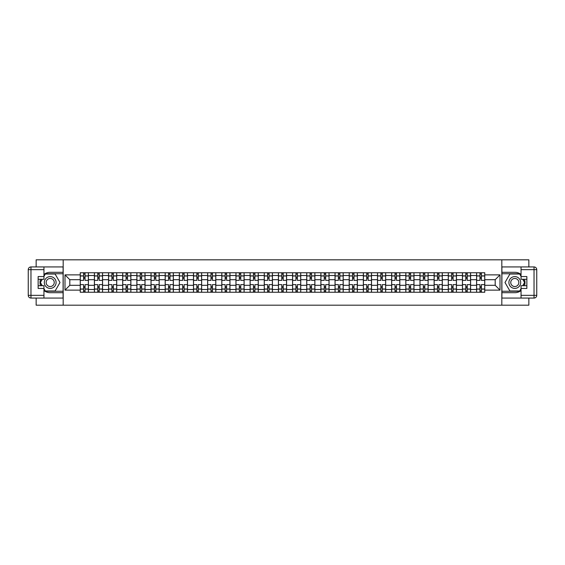 <?xml version="1.0" encoding="UTF-8"?>
<svg xmlns="http://www.w3.org/2000/svg" width="565" height="565" viewBox="0 0 565 565"><rect width="100%" height="100%" fill="white"/><g stroke="black" fill="none" stroke-linecap="round" stroke-linejoin="round"><path stroke-width="0.85" d="M36.146 298.059L36.146 305.185L528.854 305.185L528.854 298.059M528.854 266.941L528.854 259.815L36.146 259.815L36.146 266.941M94.397 292.253L94.397 275.515L88.408 275.515L88.408 292.253M88.408 275.515L88.408 272.747M94.397 275.515L94.397 272.747M102.562 272.747L102.562 292.253M108.551 292.253L108.551 272.747M116.722 272.747L116.722 292.253M122.711 292.253L122.711 272.747M130.875 272.747L130.875 292.253M136.864 292.253L136.864 272.747M145.028 272.747L145.028 292.253M151.017 292.253L151.017 272.747M159.189 272.747L159.189 292.253M165.178 292.253L165.178 272.747M173.342 272.747L173.342 292.253M179.331 292.253L179.331 272.747M187.495 272.747L187.495 292.253M193.484 292.253L193.484 272.747M201.649 272.747L201.649 292.253M207.638 292.253L207.638 272.747M215.809 272.747L215.809 292.253M221.798 292.253L221.798 272.747M229.962 272.747L229.962 292.253M235.951 292.253L235.951 272.747M244.115 272.747L244.115 292.253M250.104 292.253L250.104 272.747M258.276 272.747L258.276 292.253M264.265 292.253L264.265 272.747M272.429 272.747L272.429 292.253M278.418 292.253L278.418 272.747M286.582 272.747L286.582 292.253M292.571 292.253L292.571 272.747M300.735 272.747L300.735 292.253M306.724 292.253L306.724 272.747M314.896 272.747L314.896 292.253M320.885 292.253L320.885 272.747M329.049 272.747L329.049 292.253M335.038 292.253L335.038 272.747M343.202 272.747L343.202 292.253M349.191 292.253L349.191 272.747M357.363 272.747L357.363 292.253M363.352 292.253L363.352 272.747M371.516 272.747L371.516 292.253M377.505 292.253L377.505 272.747M385.669 272.747L385.669 292.253M391.658 292.253L391.658 272.747M399.822 272.747L399.822 292.253M405.811 292.253L405.811 272.747M413.983 272.747L413.983 292.253M419.972 292.253L419.972 272.747M428.136 272.747L428.136 292.253M434.125 292.253L434.125 272.747M442.289 272.747L442.289 292.253M448.278 292.253L448.278 272.747M456.449 272.747L456.449 292.253M462.438 292.253L462.438 272.747M470.603 272.747L470.603 292.253M476.592 292.253L476.592 272.747M476.592 285.311L470.603 285.311M462.438 285.311L456.449 285.311M448.278 285.311L442.289 285.311M434.125 285.311L428.136 285.311M419.972 285.311L413.983 285.311M405.811 285.311L399.822 285.311M391.658 285.311L385.669 285.311M377.505 285.311L371.516 285.311M363.352 285.311L357.363 285.311M349.191 285.311L343.202 285.311M335.038 285.311L329.049 285.311M320.885 285.311L314.896 285.311M306.724 285.311L300.735 285.311M292.571 285.311L286.582 285.311M278.418 285.311L272.429 285.311M264.265 285.311L258.276 285.311M250.104 285.311L244.115 285.311M235.951 285.311L229.962 285.311M221.798 285.311L215.809 285.311M207.638 285.311L201.649 285.311M193.484 285.311L187.495 285.311M179.331 285.311L173.342 285.311M165.178 285.311L159.189 285.311M151.017 285.311L145.028 285.311M136.864 285.311L130.875 285.311M122.711 285.311L116.722 285.311M108.551 285.311L102.562 285.311M94.397 285.311L88.408 285.311M476.592 279.689L470.603 279.689M462.438 279.689L456.449 279.689M448.278 279.689L442.289 279.689M434.125 279.689L428.136 279.689M419.972 279.689L413.983 279.689M405.811 279.689L399.822 279.689M391.658 279.689L385.669 279.689M377.505 279.689L371.516 279.689M363.352 279.689L357.363 279.689M349.191 279.689L343.202 279.689M335.038 279.689L329.049 279.689M320.885 279.689L314.896 279.689M306.724 279.689L300.735 279.689M292.571 279.689L286.582 279.689M278.418 279.689L272.429 279.689M264.265 279.689L258.276 279.689M250.104 279.689L244.115 279.689M235.951 279.689L229.962 279.689M221.798 279.689L215.809 279.689M207.638 279.689L201.649 279.689M193.484 279.689L187.495 279.689M179.331 279.689L173.342 279.689M165.178 279.689L159.189 279.689M151.017 279.689L145.028 279.689M136.864 279.689L130.875 279.689M122.711 279.689L116.722 279.689M108.551 279.689L102.562 279.689M94.397 279.689L88.408 279.689M69.806 285.311L80.244 285.311L80.244 279.689L69.806 279.689L69.806 285.311L64.996 290.12L64.996 274.88L80.244 274.88L80.244 279.689M484.756 279.689L484.756 285.311L495.194 285.311L495.194 279.689L484.756 279.689L484.756 272.747L80.244 272.747L80.244 274.88M484.756 274.88L500.004 274.88L500.004 290.12L484.756 290.12L484.756 285.311M80.244 285.311L80.244 292.253L484.756 292.253L484.756 290.12M80.244 290.12L64.996 290.12M501.819 305.185L501.819 259.815M63.181 305.185L63.181 259.815M85.054 290.89L83.599 290.89M83.599 274.11L85.054 274.11M99.207 290.89L97.759 290.89M97.759 274.11L99.207 274.11M113.36 290.89L111.912 290.89M111.912 274.11L113.36 274.11M127.521 290.89L126.066 290.89M126.066 274.11L127.521 274.11M141.674 290.89L140.219 290.89M140.219 274.11L141.674 274.11M155.827 290.89L154.379 290.89M154.379 274.11L155.827 274.11M169.987 290.89L168.532 290.89M168.532 274.11L169.987 274.11M184.141 290.89L182.686 290.89M182.686 274.11L184.141 274.11M198.294 290.89L196.846 290.89M196.846 274.11L198.294 274.11M212.447 290.89L210.999 290.89M210.999 274.11L212.447 274.11M226.607 290.89L225.153 290.89M225.153 274.11L226.607 274.11M240.761 290.89L239.306 290.89M239.306 274.11L240.761 274.11M254.914 290.89L253.466 290.89M253.466 274.11L254.914 274.11M269.074 290.89L267.619 290.89M267.619 274.11L269.074 274.11M283.227 290.89L281.773 290.89M281.773 274.11L283.227 274.11M297.381 290.89L295.926 290.89M295.926 274.11L297.381 274.11M311.534 290.89L310.086 290.89M310.086 274.11L311.534 274.11M325.694 290.89L324.239 290.89M324.239 274.11L325.694 274.11M339.848 290.89L338.393 290.89M338.393 274.11L339.848 274.11M354.001 290.89L352.553 290.89M352.553 274.11L354.001 274.11M368.154 290.89L366.706 290.89M366.706 274.11L368.154 274.11M382.314 290.89L380.859 290.89M380.859 274.11L382.314 274.11M396.468 290.89L395.013 290.89M395.013 274.11L396.468 274.11M410.621 290.89L409.173 290.89M409.173 274.11L410.621 274.11M424.781 290.89L423.326 290.89M423.326 274.11L424.781 274.11M438.934 290.89L437.48 290.89M437.48 274.11L438.934 274.11M453.088 290.89L451.64 290.89M451.64 274.11L453.088 274.11M467.241 290.89L465.793 290.89M465.793 274.11L467.241 274.11M481.401 290.89L479.946 290.89M479.946 274.11L481.401 274.11M64.996 274.88L69.806 279.689M495.194 285.311L500.004 290.12M495.194 279.689L500.004 274.88M88.366 292.253L88.366 280.367L85.054 280.367L85.054 272.747M83.599 272.747L83.599 280.367L80.287 280.367L80.287 272.747M88.366 280.367L88.366 272.747M80.287 292.253L80.287 284.633L83.599 284.633L83.599 292.253M85.054 292.253L85.054 284.633L88.366 284.633M83.599 278.368L85.054 278.368M80.287 284.633L80.287 280.367M85.054 286.632L83.599 286.632M85.054 291.074L83.599 291.074M83.599 287.811L85.054 287.811M85.054 277.189L83.599 277.189M83.599 273.926L85.054 273.926M43.95 290.565A10.205 10.205 0 0 0 50.207 292.705L63.096 292.705L63.096 298.059L30.969 298.059A2.719 2.719 0 0 1 28.25 295.34L28.25 269.66A2.719 2.719 0 0 1 30.969 266.941L43.95 266.941L43.95 279.28L38.138 279.28M43.95 266.941L63.096 266.941L63.096 272.295L50.207 272.295A10.205 10.205 0 0 0 43.95 274.435M40.525 279.28A10.205 10.205 0 0 0 40.525 285.721M63.096 292.705L63.096 272.295M38.138 285.721L43.95 285.721L43.95 298.059M43.95 276.553L38.138 276.553L38.138 288.447L43.95 288.447M63.096 273.743L45.151 273.743L43.95 275.833M43.95 289.167L45.151 291.257L63.096 291.257M41.958 279.28L40.101 282.5L41.958 285.721M521.05 274.435A10.205 10.205 0 0 0 514.793 272.295L501.904 272.295L501.904 266.941L534.031 266.941A2.719 2.719 0 0 1 536.75 269.66L536.75 295.34A2.719 2.719 0 0 1 534.031 298.059L521.05 298.059L521.05 285.721L526.863 285.721M521.05 298.059L501.904 298.059L501.904 292.705L514.793 292.705A10.205 10.205 0 0 0 521.05 290.565M524.475 285.721A10.205 10.205 0 0 0 524.475 279.28M501.904 272.295L501.904 292.705M526.863 279.28L521.05 279.28L521.05 266.941M521.05 288.447L526.863 288.447L526.863 276.553L521.05 276.553M501.904 291.257L519.849 291.257L521.05 289.167M521.05 275.833L519.849 273.743L501.904 273.743M523.042 285.721L524.899 282.5L523.042 279.28M44.31 282.5A5.897 5.897 0 0 0 50.207 288.397A5.897 5.897 0 0 0 56.105 282.5A5.897 5.897 0 0 0 50.207 276.603A5.897 5.897 0 0 0 44.31 282.5M46.168 282.5A4.04 4.04 0 0 0 50.207 286.54A4.04 4.04 0 0 0 54.247 282.5A4.04 4.04 0 0 0 50.207 278.46A4.04 4.04 0 0 0 46.168 282.5M43.95 276.377L45.313 274.018L55.109 274.018L60.003 282.5L55.109 290.982L45.313 290.982L43.95 288.623M42.269 285.721L40.412 282.5L42.269 279.28M508.895 282.5A5.897 5.897 0 0 0 514.793 288.397A5.897 5.897 0 0 0 520.69 282.5A5.897 5.897 0 0 0 514.793 276.603A5.897 5.897 0 0 0 508.895 282.5M510.753 282.5A4.04 4.04 0 0 0 514.793 286.54A4.04 4.04 0 0 0 518.832 282.5A4.04 4.04 0 0 0 514.793 278.46A4.04 4.04 0 0 0 510.753 282.5M521.05 288.623L519.687 290.982L509.891 290.982L504.997 282.5L509.891 274.018L519.687 274.018L521.05 276.377M522.731 279.28L524.588 282.5L522.731 285.721M102.519 292.253L102.519 280.367L99.207 280.367L99.207 272.747M97.759 272.747L97.759 280.367L94.447 280.367L94.447 272.747M102.519 280.367L102.519 272.747M94.447 292.253L94.447 284.633L97.759 284.633L97.759 292.253M99.207 292.253L99.207 284.633L102.519 284.633M97.759 278.368L99.207 278.368M94.447 284.633L94.447 280.367M99.207 286.632L97.759 286.632M99.207 291.074L97.759 291.074M97.759 287.811L99.207 287.811M99.207 277.189L97.759 277.189M97.759 273.926L99.207 273.926M116.672 292.253L116.672 280.367L113.36 280.367L113.36 272.747M111.912 272.747L111.912 280.367L108.6 280.367L108.6 272.747M116.672 280.367L116.672 272.747M108.6 292.253L108.6 284.633L111.912 284.633L111.912 292.253M113.36 292.253L113.36 284.633L116.672 284.633M111.912 278.368L113.36 278.368M108.6 284.633L108.6 280.367M113.36 286.632L111.912 286.632M113.36 291.074L111.912 291.074M111.912 287.811L113.36 287.811M113.36 277.189L111.912 277.189M111.912 273.926L113.36 273.926M130.833 292.253L130.833 280.367L127.521 280.367L127.521 272.747M126.066 272.747L126.066 280.367L122.753 280.367L122.753 272.747M130.833 280.367L130.833 272.747M122.753 292.253L122.753 284.633L126.066 284.633L126.066 292.253M127.521 292.253L127.521 284.633L130.833 284.633M126.066 278.368L127.521 278.368M122.753 284.633L122.753 280.367M127.521 286.632L126.066 286.632M127.521 291.074L126.066 291.074M126.066 287.811L127.521 287.811M127.521 277.189L126.066 277.189M126.066 273.926L127.521 273.926M144.986 292.253L144.986 280.367L141.674 280.367L141.674 272.747M140.219 272.747L140.219 280.367L136.907 280.367L136.907 272.747M144.986 280.367L144.986 272.747M136.907 292.253L136.907 284.633L140.219 284.633L140.219 292.253M141.674 292.253L141.674 284.633L144.986 284.633M140.219 278.368L141.674 278.368M136.907 284.633L136.907 280.367M141.674 286.632L140.219 286.632M141.674 291.074L140.219 291.074M140.219 287.811L141.674 287.811M141.674 277.189L140.219 277.189M140.219 273.926L141.674 273.926M159.139 292.253L159.139 280.367L155.827 280.367L155.827 272.747M154.379 272.747L154.379 280.367L151.067 280.367L151.067 272.747M159.139 280.367L159.139 272.747M151.067 292.253L151.067 284.633L154.379 284.633L154.379 292.253M155.827 292.253L155.827 284.633L159.139 284.633M154.379 278.368L155.827 278.368M151.067 284.633L151.067 280.367M155.827 286.632L154.379 286.632M155.827 291.074L154.379 291.074M154.379 287.811L155.827 287.811M155.827 277.189L154.379 277.189M154.379 273.926L155.827 273.926M173.293 292.253L173.293 280.367L169.987 280.367L169.987 272.747M168.532 272.747L168.532 280.367L165.22 280.367L165.22 272.747M173.293 280.367L173.293 272.747M165.22 292.253L165.22 284.633L168.532 284.633L168.532 292.253M169.987 292.253L169.987 284.633L173.293 284.633M168.532 278.368L169.987 278.368M165.22 284.633L165.22 280.367M169.987 286.632L168.532 286.632M169.987 291.074L168.532 291.074M168.532 287.811L169.987 287.811M169.987 277.189L168.532 277.189M168.532 273.926L169.987 273.926M187.453 292.253L187.453 280.367L184.141 280.367L184.141 272.747M182.686 272.747L182.686 280.367L179.373 280.367L179.373 272.747M187.453 280.367L187.453 272.747M179.373 292.253L179.373 284.633L182.686 284.633L182.686 292.253M184.141 292.253L184.141 284.633L187.453 284.633M182.686 278.368L184.141 278.368M179.373 284.633L179.373 280.367M184.141 286.632L182.686 286.632M184.141 291.074L182.686 291.074M182.686 287.811L184.141 287.811M184.141 277.189L182.686 277.189M182.686 273.926L184.141 273.926M201.606 292.253L201.606 280.367L198.294 280.367L198.294 272.747M196.846 272.747L196.846 280.367L193.534 280.367L193.534 272.747M201.606 280.367L201.606 272.747M193.534 292.253L193.534 284.633L196.846 284.633L196.846 292.253M198.294 292.253L198.294 284.633L201.606 284.633M196.846 278.368L198.294 278.368M193.534 284.633L193.534 280.367M198.294 286.632L196.846 286.632M198.294 291.074L196.846 291.074M196.846 287.811L198.294 287.811M198.294 277.189L196.846 277.189M196.846 273.926L198.294 273.926M215.759 292.253L215.759 280.367L212.447 280.367L212.447 272.747M210.999 272.747L210.999 280.367L207.687 280.367L207.687 272.747M215.759 280.367L215.759 272.747M207.687 292.253L207.687 284.633L210.999 284.633L210.999 292.253M212.447 292.253L212.447 284.633L215.759 284.633M210.999 278.368L212.447 278.368M207.687 284.633L207.687 280.367M212.447 286.632L210.999 286.632M212.447 291.074L210.999 291.074M210.999 287.811L212.447 287.811M212.447 277.189L210.999 277.189M210.999 273.926L212.447 273.926M229.92 292.253L229.92 280.367L226.607 280.367L226.607 272.747M225.153 272.747L225.153 280.367L221.84 280.367L221.84 272.747M229.92 280.367L229.92 272.747M221.84 292.253L221.84 284.633L225.153 284.633L225.153 292.253M226.607 292.253L226.607 284.633L229.92 284.633M225.153 278.368L226.607 278.368M221.84 284.633L221.84 280.367M226.607 286.632L225.153 286.632M226.607 291.074L225.153 291.074M225.153 287.811L226.607 287.811M226.607 277.189L225.153 277.189M225.153 273.926L226.607 273.926M244.073 292.253L244.073 280.367L240.761 280.367L240.761 272.747M239.306 272.747L239.306 280.367L235.993 280.367L235.993 272.747M244.073 280.367L244.073 272.747M235.993 292.253L235.993 284.633L239.306 284.633L239.306 292.253M240.761 292.253L240.761 284.633L244.073 284.633M239.306 278.368L240.761 278.368M235.993 284.633L235.993 280.367M240.761 286.632L239.306 286.632M240.761 291.074L239.306 291.074M239.306 287.811L240.761 287.811M240.761 277.189L239.306 277.189M239.306 273.926L240.761 273.926M258.226 292.253L258.226 280.367L254.914 280.367L254.914 272.747M253.466 272.747L253.466 280.367L250.154 280.367L250.154 272.747M258.226 280.367L258.226 272.747M250.154 292.253L250.154 284.633L253.466 284.633L253.466 292.253M254.914 292.253L254.914 284.633L258.226 284.633M253.466 278.368L254.914 278.368M250.154 284.633L250.154 280.367M254.914 286.632L253.466 286.632M254.914 291.074L253.466 291.074M253.466 287.811L254.914 287.811M254.914 277.189L253.466 277.189M253.466 273.926L254.914 273.926M272.379 292.253L272.379 280.367L269.074 280.367L269.074 272.747M267.619 272.747L267.619 280.367L264.307 280.367L264.307 272.747M272.379 280.367L272.379 272.747M264.307 292.253L264.307 284.633L267.619 284.633L267.619 292.253M269.074 292.253L269.074 284.633L272.379 284.633M267.619 278.368L269.074 278.368M264.307 284.633L264.307 280.367M269.074 286.632L267.619 286.632M269.074 291.074L267.619 291.074M267.619 287.811L269.074 287.811M269.074 277.189L267.619 277.189M267.619 273.926L269.074 273.926M286.54 292.253L286.54 280.367L283.227 280.367L283.227 272.747M281.773 272.747L281.773 280.367L278.46 280.367L278.46 272.747M286.54 280.367L286.54 272.747M278.46 292.253L278.46 284.633L281.773 284.633L281.773 292.253M283.227 292.253L283.227 284.633L286.54 284.633M281.773 278.368L283.227 278.368M278.46 284.633L278.46 280.367M283.227 286.632L281.773 286.632M283.227 291.074L281.773 291.074M281.773 287.811L283.227 287.811M283.227 277.189L281.773 277.189M281.773 273.926L283.227 273.926M300.693 292.253L300.693 280.367L297.381 280.367L297.381 272.747M295.926 272.747L295.926 280.367L292.621 280.367L292.621 272.747M300.693 280.367L300.693 272.747M292.621 292.253L292.621 284.633L295.926 284.633L295.926 292.253M297.381 292.253L297.381 284.633L300.693 284.633M295.926 278.368L297.381 278.368M292.621 284.633L292.621 280.367M297.381 286.632L295.926 286.632M297.381 291.074L295.926 291.074M295.926 287.811L297.381 287.811M297.381 277.189L295.926 277.189M295.926 273.926L297.381 273.926M314.846 292.253L314.846 280.367L311.534 280.367L311.534 272.747M310.086 272.747L310.086 280.367L306.774 280.367L306.774 272.747M314.846 280.367L314.846 272.747M306.774 292.253L306.774 284.633L310.086 284.633L310.086 292.253M311.534 292.253L311.534 284.633L314.846 284.633M310.086 278.368L311.534 278.368M306.774 284.633L306.774 280.367M311.534 286.632L310.086 286.632M311.534 291.074L310.086 291.074M310.086 287.811L311.534 287.811M311.534 277.189L310.086 277.189M310.086 273.926L311.534 273.926M329.007 292.253L329.007 280.367L325.694 280.367L325.694 272.747M324.239 272.747L324.239 280.367L320.927 280.367L320.927 272.747M329.007 280.367L329.007 272.747M320.927 292.253L320.927 284.633L324.239 284.633L324.239 292.253M325.694 292.253L325.694 284.633L329.007 284.633M324.239 278.368L325.694 278.368M320.927 284.633L320.927 280.367M325.694 286.632L324.239 286.632M325.694 291.074L324.239 291.074M324.239 287.811L325.694 287.811M325.694 277.189L324.239 277.189M324.239 273.926L325.694 273.926M343.16 292.253L343.16 280.367L339.848 280.367L339.848 272.747M338.393 272.747L338.393 280.367L335.08 280.367L335.08 272.747M343.16 280.367L343.16 272.747M335.08 292.253L335.08 284.633L338.393 284.633L338.393 292.253M339.848 292.253L339.848 284.633L343.16 284.633M338.393 278.368L339.848 278.368M335.08 284.633L335.08 280.367M339.848 286.632L338.393 286.632M339.848 291.074L338.393 291.074M338.393 287.811L339.848 287.811M339.848 277.189L338.393 277.189M338.393 273.926L339.848 273.926M357.313 292.253L357.313 280.367L354.001 280.367L354.001 272.747M352.553 272.747L352.553 280.367L349.241 280.367L349.241 272.747M357.313 280.367L357.313 272.747M349.241 292.253L349.241 284.633L352.553 284.633L352.553 292.253M354.001 292.253L354.001 284.633L357.313 284.633M352.553 278.368L354.001 278.368M349.241 284.633L349.241 280.367M354.001 286.632L352.553 286.632M354.001 291.074L352.553 291.074M352.553 287.811L354.001 287.811M354.001 277.189L352.553 277.189M352.553 273.926L354.001 273.926M371.466 292.253L371.466 280.367L368.154 280.367L368.154 272.747M366.706 272.747L366.706 280.367L363.394 280.367L363.394 272.747M371.466 280.367L371.466 272.747M363.394 292.253L363.394 284.633L366.706 284.633L366.706 292.253M368.154 292.253L368.154 284.633L371.466 284.633M366.706 278.368L368.154 278.368M363.394 284.633L363.394 280.367M368.154 286.632L366.706 286.632M368.154 291.074L366.706 291.074M366.706 287.811L368.154 287.811M368.154 277.189L366.706 277.189M366.706 273.926L368.154 273.926M385.627 292.253L385.627 280.367L382.314 280.367L382.314 272.747M380.859 272.747L380.859 280.367L377.547 280.367L377.547 272.747M385.627 280.367L385.627 272.747M377.547 292.253L377.547 284.633L380.859 284.633L380.859 292.253M382.314 292.253L382.314 284.633L385.627 284.633M380.859 278.368L382.314 278.368M377.547 284.633L377.547 280.367M382.314 286.632L380.859 286.632M382.314 291.074L380.859 291.074M380.859 287.811L382.314 287.811M382.314 277.189L380.859 277.189M380.859 273.926L382.314 273.926M399.78 292.253L399.78 280.367L396.468 280.367L396.468 272.747M395.013 272.747L395.013 280.367L391.707 280.367L391.707 272.747M399.78 280.367L399.78 272.747M391.707 292.253L391.707 284.633L395.013 284.633L395.013 292.253M396.468 292.253L396.468 284.633L399.78 284.633M395.013 278.368L396.468 278.368M391.707 284.633L391.707 280.367M396.468 286.632L395.013 286.632M396.468 291.074L395.013 291.074M395.013 287.811L396.468 287.811M396.468 277.189L395.013 277.189M395.013 273.926L396.468 273.926M413.933 292.253L413.933 280.367L410.621 280.367L410.621 272.747M409.173 272.747L409.173 280.367L405.861 280.367L405.861 272.747M413.933 280.367L413.933 272.747M405.861 292.253L405.861 284.633L409.173 284.633L409.173 292.253M410.621 292.253L410.621 284.633L413.933 284.633M409.173 278.368L410.621 278.368M405.861 284.633L405.861 280.367M410.621 286.632L409.173 286.632M410.621 291.074L409.173 291.074M409.173 287.811L410.621 287.811M410.621 277.189L409.173 277.189M409.173 273.926L410.621 273.926M428.093 292.253L428.093 280.367L424.781 280.367L424.781 272.747M423.326 272.747L423.326 280.367L420.014 280.367L420.014 272.747M428.093 280.367L428.093 272.747M420.014 292.253L420.014 284.633L423.326 284.633L423.326 292.253M424.781 292.253L424.781 284.633L428.093 284.633M423.326 278.368L424.781 278.368M420.014 284.633L420.014 280.367M424.781 286.632L423.326 286.632M424.781 291.074L423.326 291.074M423.326 287.811L424.781 287.811M424.781 277.189L423.326 277.189M423.326 273.926L424.781 273.926M442.247 292.253L442.247 280.367L438.934 280.367L438.934 272.747M437.48 272.747L437.48 280.367L434.167 280.367L434.167 272.747M442.247 280.367L442.247 272.747M434.167 292.253L434.167 284.633L437.48 284.633L437.48 292.253M438.934 292.253L438.934 284.633L442.247 284.633M437.48 278.368L438.934 278.368M434.167 284.633L434.167 280.367M438.934 286.632L437.48 286.632M438.934 291.074L437.48 291.074M437.48 287.811L438.934 287.811M438.934 277.189L437.48 277.189M437.48 273.926L438.934 273.926M456.4 292.253L456.4 280.367L453.088 280.367L453.088 272.747M451.64 272.747L451.64 280.367L448.327 280.367L448.327 272.747M456.4 280.367L456.4 272.747M448.327 292.253L448.327 284.633L451.64 284.633L451.64 292.253M453.088 292.253L453.088 284.633L456.4 284.633M451.64 278.368L453.088 278.368M448.327 284.633L448.327 280.367M453.088 286.632L451.64 286.632M453.088 291.074L451.64 291.074M451.64 287.811L453.088 287.811M453.088 277.189L451.64 277.189M451.64 273.926L453.088 273.926M470.553 292.253L470.553 280.367L467.241 280.367L467.241 272.747M465.793 272.747L465.793 280.367L462.481 280.367L462.481 272.747M470.553 280.367L470.553 272.747M462.481 292.253L462.481 284.633L465.793 284.633L465.793 292.253M467.241 292.253L467.241 284.633L470.553 284.633M465.793 278.368L467.241 278.368M462.481 284.633L462.481 280.367M467.241 286.632L465.793 286.632M467.241 291.074L465.793 291.074M465.793 287.811L467.241 287.811M467.241 277.189L465.793 277.189M465.793 273.926L467.241 273.926M484.714 292.253L484.714 280.367L481.401 280.367L481.401 272.747M479.946 272.747L479.946 280.367L476.634 280.367L476.634 272.747M484.714 280.367L484.714 272.747M476.634 292.253L476.634 284.633L479.946 284.633L479.946 292.253M481.401 292.253L481.401 284.633L484.714 284.633M479.946 278.368L481.401 278.368M476.634 284.633L476.634 280.367M481.401 286.632L479.946 286.632M481.401 291.074L479.946 291.074M479.946 287.811L481.401 287.811M481.401 277.189L479.946 277.189M479.946 273.926L481.401 273.926M462.438 275.515L456.449 275.515M448.278 275.515L442.289 275.515M434.125 275.515L428.136 275.515M419.972 275.515L413.983 275.515M405.811 275.515L399.822 275.515M391.658 275.515L385.669 275.515M377.505 275.515L371.516 275.515M363.352 275.515L357.363 275.515M349.191 275.515L343.202 275.515M335.038 275.515L329.049 275.515M320.885 275.515L314.896 275.515M306.724 275.515L300.735 275.515M292.571 275.515L286.582 275.515M278.418 275.515L272.429 275.515M264.265 275.515L258.276 275.515M250.104 275.515L244.115 275.515M235.951 275.515L229.962 275.515M221.798 275.515L215.809 275.515M207.638 275.515L201.649 275.515M193.484 275.515L187.495 275.515M179.331 275.515L173.342 275.515M165.178 275.515L159.189 275.515M151.017 275.515L145.028 275.515M136.864 275.515L130.875 275.515M122.711 275.515L116.722 275.515M108.551 275.515L102.562 275.515M476.592 275.515L470.603 275.515M462.438 289.485L456.449 289.485M448.278 289.485L442.289 289.485M434.125 289.485L428.136 289.485M419.972 289.485L413.983 289.485M405.811 289.485L399.822 289.485M391.658 289.485L385.669 289.485M377.505 289.485L371.516 289.485M363.352 289.485L357.363 289.485M349.191 289.485L343.202 289.485M335.038 289.485L329.049 289.485M320.885 289.485L314.896 289.485M306.724 289.485L300.735 289.485M292.571 289.485L286.582 289.485M278.418 289.485L272.429 289.485M264.265 289.485L258.276 289.485M250.104 289.485L244.115 289.485M235.951 289.485L229.962 289.485M221.798 289.485L215.809 289.485M207.638 289.485L201.649 289.485M193.484 289.485L187.495 289.485M179.331 289.485L173.342 289.485M165.178 289.485L159.189 289.485M151.017 289.485L145.028 289.485M136.864 289.485L130.875 289.485M122.711 289.485L116.722 289.485M108.551 289.485L102.562 289.485M94.397 289.485L88.408 289.485M476.592 289.485L470.603 289.485M88.366 275.875L85.054 275.875M83.599 275.875L80.287 275.875M83.599 275.995L80.287 275.995M83.599 289.005L80.287 289.005M83.599 289.125L80.287 289.125M88.366 289.125L85.054 289.125M88.366 275.995L85.054 275.995M88.366 289.005L85.054 289.005M43.95 269.66L30.969 269.66L30.969 295.34L43.95 295.34M28.25 269.66L30.969 269.66L30.969 266.941M30.969 298.059L30.969 295.34L28.25 295.34M521.05 295.34L534.031 295.34L534.031 269.66L521.05 269.66M536.75 295.34L534.031 295.34L534.031 298.059M534.031 266.941L534.031 269.66L536.75 269.66M102.519 275.875L99.207 275.875M97.759 275.875L94.447 275.875M97.759 275.995L94.447 275.995M97.759 289.005L94.447 289.005M97.759 289.125L94.447 289.125M102.519 289.125L99.207 289.125M102.519 275.995L99.207 275.995M102.519 289.005L99.207 289.005M116.672 275.875L113.36 275.875M111.912 275.875L108.6 275.875M111.912 275.995L108.6 275.995M111.912 289.005L108.6 289.005M111.912 289.125L108.6 289.125M116.672 289.125L113.36 289.125M116.672 275.995L113.36 275.995M116.672 289.005L113.36 289.005M130.833 275.875L127.521 275.875M126.066 275.875L122.753 275.875M126.066 275.995L122.753 275.995M126.066 289.005L122.753 289.005M126.066 289.125L122.753 289.125M130.833 289.125L127.521 289.125M130.833 275.995L127.521 275.995M130.833 289.005L127.521 289.005M144.986 275.875L141.674 275.875M140.219 275.875L136.907 275.875M140.219 275.995L136.907 275.995M140.219 289.005L136.907 289.005M140.219 289.125L136.907 289.125M144.986 289.125L141.674 289.125M144.986 275.995L141.674 275.995M144.986 289.005L141.674 289.005M159.139 275.875L155.827 275.875M154.379 275.875L151.067 275.875M154.379 275.995L151.067 275.995M154.379 289.005L151.067 289.005M154.379 289.125L151.067 289.125M159.139 289.125L155.827 289.125M159.139 275.995L155.827 275.995M159.139 289.005L155.827 289.005M173.293 275.875L169.987 275.875M168.532 275.875L165.22 275.875M168.532 275.995L165.22 275.995M168.532 289.005L165.22 289.005M168.532 289.125L165.22 289.125M173.293 289.125L169.987 289.125M173.293 275.995L169.987 275.995M173.293 289.005L169.987 289.005M187.453 275.875L184.141 275.875M182.686 275.875L179.373 275.875M182.686 275.995L179.373 275.995M182.686 289.005L179.373 289.005M182.686 289.125L179.373 289.125M187.453 289.125L184.141 289.125M187.453 275.995L184.141 275.995M187.453 289.005L184.141 289.005M201.606 275.875L198.294 275.875M196.846 275.875L193.534 275.875M196.846 275.995L193.534 275.995M196.846 289.005L193.534 289.005M196.846 289.125L193.534 289.125M201.606 289.125L198.294 289.125M201.606 275.995L198.294 275.995M201.606 289.005L198.294 289.005M215.759 275.875L212.447 275.875M210.999 275.875L207.687 275.875M210.999 275.995L207.687 275.995M210.999 289.005L207.687 289.005M210.999 289.125L207.687 289.125M215.759 289.125L212.447 289.125M215.759 275.995L212.447 275.995M215.759 289.005L212.447 289.005M229.92 275.875L226.607 275.875M225.153 275.875L221.84 275.875M225.153 275.995L221.84 275.995M225.153 289.005L221.84 289.005M225.153 289.125L221.84 289.125M229.92 289.125L226.607 289.125M229.92 275.995L226.607 275.995M229.92 289.005L226.607 289.005M244.073 275.875L240.761 275.875M239.306 275.875L235.993 275.875M239.306 275.995L235.993 275.995M239.306 289.005L235.993 289.005M239.306 289.125L235.993 289.125M244.073 289.125L240.761 289.125M244.073 275.995L240.761 275.995M244.073 289.005L240.761 289.005M258.226 275.875L254.914 275.875M253.466 275.875L250.154 275.875M253.466 275.995L250.154 275.995M253.466 289.005L250.154 289.005M253.466 289.125L250.154 289.125M258.226 289.125L254.914 289.125M258.226 275.995L254.914 275.995M258.226 289.005L254.914 289.005M272.379 275.875L269.074 275.875M267.619 275.875L264.307 275.875M267.619 275.995L264.307 275.995M267.619 289.005L264.307 289.005M267.619 289.125L264.307 289.125M272.379 289.125L269.074 289.125M272.379 275.995L269.074 275.995M272.379 289.005L269.074 289.005M286.54 275.875L283.227 275.875M281.773 275.875L278.46 275.875M281.773 275.995L278.46 275.995M281.773 289.005L278.46 289.005M281.773 289.125L278.46 289.125M286.54 289.125L283.227 289.125M286.54 275.995L283.227 275.995M286.54 289.005L283.227 289.005M300.693 275.875L297.381 275.875M295.926 275.875L292.621 275.875M295.926 275.995L292.621 275.995M295.926 289.005L292.621 289.005M295.926 289.125L292.621 289.125M300.693 289.125L297.381 289.125M300.693 275.995L297.381 275.995M300.693 289.005L297.381 289.005M314.846 275.875L311.534 275.875M310.086 275.875L306.774 275.875M310.086 275.995L306.774 275.995M310.086 289.005L306.774 289.005M310.086 289.125L306.774 289.125M314.846 289.125L311.534 289.125M314.846 275.995L311.534 275.995M314.846 289.005L311.534 289.005M329.007 275.875L325.694 275.875M324.239 275.875L320.927 275.875M324.239 275.995L320.927 275.995M324.239 289.005L320.927 289.005M324.239 289.125L320.927 289.125M329.007 289.125L325.694 289.125M329.007 275.995L325.694 275.995M329.007 289.005L325.694 289.005M343.16 275.875L339.848 275.875M338.393 275.875L335.08 275.875M338.393 275.995L335.08 275.995M338.393 289.005L335.08 289.005M338.393 289.125L335.08 289.125M343.16 289.125L339.848 289.125M343.16 275.995L339.848 275.995M343.16 289.005L339.848 289.005M357.313 275.875L354.001 275.875M352.553 275.875L349.241 275.875M352.553 275.995L349.241 275.995M352.553 289.005L349.241 289.005M352.553 289.125L349.241 289.125M357.313 289.125L354.001 289.125M357.313 275.995L354.001 275.995M357.313 289.005L354.001 289.005M371.466 275.875L368.154 275.875M366.706 275.875L363.394 275.875M366.706 275.995L363.394 275.995M366.706 289.005L363.394 289.005M366.706 289.125L363.394 289.125M371.466 289.125L368.154 289.125M371.466 275.995L368.154 275.995M371.466 289.005L368.154 289.005M385.627 275.875L382.314 275.875M380.859 275.875L377.547 275.875M380.859 275.995L377.547 275.995M380.859 289.005L377.547 289.005M380.859 289.125L377.547 289.125M385.627 289.125L382.314 289.125M385.627 275.995L382.314 275.995M385.627 289.005L382.314 289.005M399.78 275.875L396.468 275.875M395.013 275.875L391.707 275.875M395.013 275.995L391.707 275.995M395.013 289.005L391.707 289.005M395.013 289.125L391.707 289.125M399.78 289.125L396.468 289.125M399.78 275.995L396.468 275.995M399.78 289.005L396.468 289.005M413.933 275.875L410.621 275.875M409.173 275.875L405.861 275.875M409.173 275.995L405.861 275.995M409.173 289.005L405.861 289.005M409.173 289.125L405.861 289.125M413.933 289.125L410.621 289.125M413.933 275.995L410.621 275.995M413.933 289.005L410.621 289.005M428.093 275.875L424.781 275.875M423.326 275.875L420.014 275.875M423.326 275.995L420.014 275.995M423.326 289.005L420.014 289.005M423.326 289.125L420.014 289.125M428.093 289.125L424.781 289.125M428.093 275.995L424.781 275.995M428.093 289.005L424.781 289.005M442.247 275.875L438.934 275.875M437.48 275.875L434.167 275.875M437.48 275.995L434.167 275.995M437.48 289.005L434.167 289.005M437.48 289.125L434.167 289.125M442.247 289.125L438.934 289.125M442.247 275.995L438.934 275.995M442.247 289.005L438.934 289.005M456.4 275.875L453.088 275.875M451.64 275.875L448.327 275.875M451.64 275.995L448.327 275.995M451.64 289.005L448.327 289.005M451.64 289.125L448.327 289.125M456.4 289.125L453.088 289.125M456.4 275.995L453.088 275.995M456.4 289.005L453.088 289.005M470.553 275.875L467.241 275.875M465.793 275.875L462.481 275.875M465.793 275.995L462.481 275.995M465.793 289.005L462.481 289.005M465.793 289.125L462.481 289.125M470.553 289.125L467.241 289.125M470.553 275.995L467.241 275.995M470.553 289.005L467.241 289.005M484.714 275.875L481.401 275.875M479.946 275.875L476.634 275.875M479.946 275.995L476.634 275.995M479.946 289.005L476.634 289.005M479.946 289.125L476.634 289.125M484.714 289.125L481.401 289.125M484.714 275.995L481.401 275.995M484.714 289.005L481.401 289.005"/></g></svg>
